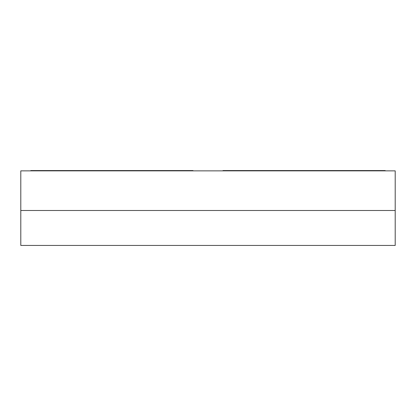 <?xml version="1.0" encoding="UTF-8"?>
<svg xmlns="http://www.w3.org/2000/svg" width="416" height="416" viewBox="0 0 416 416"><rect width="100%" height="100%" fill="white"/><g stroke="black" fill="none" stroke-linecap="round" stroke-linejoin="round"><path stroke-width="0.62" d="M20.8 210.496L20.8 245.44L395.2 245.44L395.2 210.496L20.8 210.496L20.8 170.862L395.2 170.862L395.2 210.496L20.8 210.496M222.976 170.862L222.976 170.56L385.216 170.56L385.216 170.862M30.784 170.862L30.784 170.56L193.024 170.56L193.024 170.862M50.752 170.56L50.752 170.862M242.944 170.56L242.944 170.862M365.248 170.56L365.248 170.862"/></g></svg>
